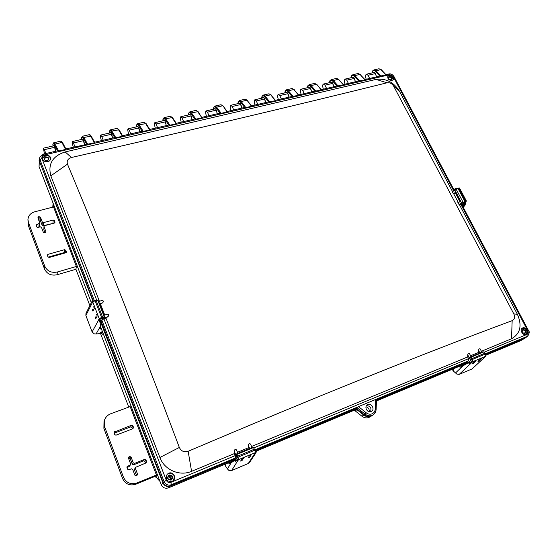 <?xml version="1.0" encoding="UTF-8"?>
<svg xmlns="http://www.w3.org/2000/svg" width="557" height="557" viewBox="0 0 557 557"><rect width="100%" height="100%" fill="white"/><g stroke="black" fill="none" stroke-linecap="round" stroke-linejoin="round"><path stroke-width="0.84" d="M103.337 333.949L102.3 334.235L100.908 332.626M103.324 333.915L102.585 334.075L103.163 333.504M100.671 327.022L100.016 327.321M465.492 201.404L464.858 202.428L465.534 202.198L465.074 205.143L463.215 207.301L464.35 206.048M464.573 203.911L464.308 204.711L464.851 204.725L464.858 202.428M465.589 201.599L461.725 203.298L454.902 190.069L458.592 188.008L465.555 201.112L466.411 201.042L465.534 202.198M465.555 201.112L464.851 201.349L457.882 188.245M461.844 203.159L464.851 201.349M458.592 188.008L459.455 187.96L466.411 201.042M454.324 190.515L456.065 189.171L455.598 188.322L453.927 189.763M464.308 204.711L462.811 206.543M456.482 188.92L455.925 188.934M455.598 188.322L456.914 188.67M99.675 319.272L101.388 317.692L104.786 317.358L104.25 316.912L102.537 317.037L99.202 318.66L98.707 319.572L99.675 319.272L100.225 321.904L100.859 322.635M101.52 317.344L95.108 300.717L92.803 302.04L92.163 303.14L91.835 301.706L92.455 300.773L92.734 301.518M95.108 300.717L96.117 300.418L102.537 317.037M98.394 300.843L97.837 300.334L96.117 300.418M98.387 300.822L104.786 317.358L98.387 300.822M100.455 321.549L99.891 320.902M102.384 331.464L98.909 333.713L96.089 333.977L94.182 333.838L92.121 331.93L85.875 315.52L85.959 313.375L91.954 301.421M96.089 333.977L100.163 326.687L100.887 322.698L99.668 322.071L98.707 319.572M94.307 308.487L93.667 306.789L94.307 308.487L93.012 310.98L92.622 310.722M97.203 316.028L96.563 314.322L97.203 316.028L95.895 318.479L95.498 318.221M100.163 326.687L99.814 328.679L101.555 329.319M99.821 328.157L101.214 328.435M92.455 300.773L92.699 302.249M100.866 332.626L102.787 332.515M98.909 333.713L102.432 331.596M469.725 357.218L482.647 351.857L483.81 351.927L470.867 357.295L469.669 357.225L469.725 357.838L471.111 358.158L472.301 359.634L472.364 360.852L471.459 361.709L471.89 362.516L469.307 363.352L468.11 362.913L462.999 365.817L455.522 372.946L456.893 374.116L459.24 374.36L472.106 368.922L485.76 356.229L472.823 361.639L471.89 362.516M469.878 362.523L468.11 362.913L471.459 361.709M483.81 351.927L485.655 353.932L472.705 359.335L472.823 361.639M472.705 359.335L472.245 358.485L485.196 353.096M470.867 357.295L472.245 358.485M485.655 353.932L485.76 356.229M485.147 356.793L472.106 368.922M472.35 363.881L474.62 361.451L475.943 360.901M477.969 361.347L479.034 361.249L477.969 361.347L480.496 358.993L481.805 358.443M452.528 369.173L453.307 370.955L455.522 372.946M461.015 366.966L458.85 366.527M458.153 366.819L460.66 367.147L462.999 365.817M235.813 454.268L252.641 447.285L253.428 447.584L236.572 454.589L235.778 454.268L237.867 457.394L238.104 458.724L237.651 459.455L238.062 460.409L235.43 461.238L234.142 460.695L231.113 462.839L227.437 468.924L228.816 470.331L231.635 470.54L248.255 463.521L255.391 452.604L238.528 459.657L238.062 460.409M236.189 460.249L234.943 460.361L235.193 460.681L237.651 459.455M253.428 447.584L254.974 450.112L238.083 457.151L238.528 459.657M238.083 457.151L237.651 456.148L254.535 449.116M236.572 454.589L237.651 456.148M254.974 450.112L255.391 452.604M255.489 452.187L256.373 451.407L255.942 452.848L249.536 462.456L248.255 463.521M240.68 461.05L241.738 458.961L243.325 458.536L241.738 458.961M248.283 457.861L249.39 455.758L251.04 455.187L249.39 455.758M255.942 452.848L254.869 453.565M225.446 465.68L225.279 464.113L225.696 466.334L227.437 468.924M230.32 463.431L229.059 462.533M228.154 462.909L229.818 463.779L231.113 462.839M230.668 463.173L230.271 462.025M100.518 328.365L100.852 327.474M100.532 328.372L101.012 327.892M460.026 366.966L459.831 366.123M376.636 76.838L375.286 73.608L368.003 75.279L366.527 74.185C365.677 74.575 365.413 75.62 365.726 77.319L366.165 79.268M355.533 81.733L354.196 78.453L346.739 80.166L345.291 79.052C344.47 79.435 344.226 80.487 344.546 82.206L344.999 84.17M333.915 86.746L332.592 83.425L324.947 85.179L323.526 84.03C322.74 84.413 322.517 85.472 322.858 87.212L323.318 89.197M311.76 91.877L310.444 88.507L302.611 90.311L301.226 89.141C300.467 89.517 300.272 90.582 300.627 92.337L301.1 94.349M289.041 97.148L287.746 93.729L279.718 95.574L278.361 94.377C277.644 94.746 277.47 95.818 277.839 97.593L278.326 99.633M265.752 102.544L264.478 99.076L256.241 100.97L254.918 99.745C254.236 100.107 254.083 101.186 254.472 102.982L254.974 105.043M241.856 108.086L240.603 104.563L232.151 106.505L230.87 105.252C230.222 105.607 230.104 106.693 230.501 108.511L231.023 110.599M217.341 113.767L216.102 110.195L207.434 112.187L206.187 110.906C205.589 111.254 205.491 112.347 205.909 114.185L206.452 116.295M192.179 119.602L190.96 115.974L182.055 118.014L180.858 116.705C180.294 117.047 180.231 118.147 180.67 120.013L181.227 122.143M166.341 125.597L165.144 121.906L156.002 124.009L154.846 122.665C154.331 123 154.303 124.107 154.755 125.986L155.326 128.152M139.8 131.751L138.63 127.999L129.231 130.157L128.131 128.778C127.664 129.106 127.664 130.227 128.138 132.127L128.73 134.314M112.528 138.073L111.379 134.258L101.722 136.479L100.671 135.066C100.26 135.386 100.295 136.507 100.789 138.435L101.402 140.649M84.49 144.576L83.376 140.698L73.447 142.982L72.452 141.534C72.09 141.84 72.166 142.968 72.682 144.924L73.315 147.166M55.658 151.26L54.572 147.32L44.365 149.666L43.425 148.176L44.435 153.864M486.045 355.164L520.419 340.807L526.226 337.312M39.31 159.037L39.067 166.682L91.32 302.681M376.476 400.943L461.572 365.392L462.275 365.719L466.669 363.06L466.926 363.575M255.419 451.518L354.043 410.314M100.302 326.054L161.286 484.778C162.832 487.786 165.213 488.816 168.43 487.862L231.413 461.551L232.241 461.913L234.671 459.964L234.852 460.402M53.2 207.023L53.451 204.12M76.379 266.469L53.528 206.939L34.722 211.806C30.551 213.094 28.296 215.67 27.941 219.535L28.421 222.382L44.783 266.267C47.275 271.224 51.474 273.132 57.385 271.99L76.379 266.469L75.919 269.261L57.065 274.761C51.209 275.91 47.039 274.016 44.567 269.087L28.33 225.488L27.941 219.535M128.764 407.111L100.344 332.968M89.858 305.605L75.919 269.261M156.42 474.982L130.164 406.589L110.759 413.754C107.926 414.854 105.914 416.789 104.723 419.553L104.605 426.69L123.445 477.21C126.251 482.877 130.707 484.806 136.827 482.989L156.42 474.982L155.285 476.284L135.838 484.235C129.767 486.038 125.346 484.13 122.568 478.512L103.894 428.382L104.013 421.294L104.723 419.553M160.005 481.436L155.285 476.284M155.591 477.084L157.499 474.912M371.686 415.835L369.834 416.977C367.237 418.411 364.605 418.161 361.939 416.232L355.171 410.85L352.706 410.432L354.475 409.249L356.953 409.673L363.756 415.076C366.436 417.012 369.082 417.27 371.686 415.835L372.097 415.557M370.496 411.769C371.728 408.065 370.412 406.004 366.541 405.6C370.412 406.004 371.728 408.065 370.496 411.769M369.2 411.762C369.493 409.221 368.435 407.564 366.005 406.784M376.518 400.051L465.965 362.725L466.669 363.06M255.19 450.683L354.475 409.249M100.692 322.169L162.978 483.016C164.538 486.066 166.947 487.11 170.198 486.15L233.836 459.595L234.671 459.964M39.046 160.228L93.151 301.657M392.413 78.781C391.383 77.061 389.865 76.163 387.846 76.072M485.878 354.419L525.578 337.82M369.653 78.453L368.003 75.279M348.383 83.39L346.739 80.166M326.583 88.445L324.947 85.179M304.247 93.618L302.611 90.311M281.341 98.93L279.718 95.574M257.856 104.375L256.241 100.97M233.759 109.966L232.151 106.505M209.028 115.696L207.434 112.187M183.643 121.586L182.055 118.014M157.568 127.63L156.002 124.009M130.791 133.84L129.231 130.157M103.261 140.218L101.722 136.479M74.965 146.783L73.447 142.982M45.869 153.53L44.365 149.666M52.769 207.134L53.103 203.214M114.088 433.193L130.665 426.906L131.96 427.477L132.503 428.89M126.947 467.455L129.078 466.606L130.498 464.817L127.08 466.599L127.602 469.21L128.939 469.788L131.361 468.813L132.691 469.391L134.878 475.191L136.207 475.762L136.918 475.476L137.523 474.118L135.337 468.333L135.462 467.358L146.004 462.951L146.588 461.621L145.955 459.964L144.639 459.386L134.578 463.396L133.255 462.818L131.083 457.074L129.76 456.503L128.535 457.213L128.444 458.119L130.61 463.87L130.498 464.817M135.462 467.358L134.362 469.697L136.576 475.615M128.437 458.112L130.15 458.522L132.301 464.225L133.617 464.796L143.602 460.813L144.904 461.377L145.565 463.125M48.083 257.132L64.173 252.593L65.266 252.92M43.996 226.393L44.664 225.648L54.37 223.058L54.976 222.006L54.44 220.593L53.207 220.029L43.509 222.598L42.276 222.027L40.431 217.153L38.51 216.764L37.883 217.822L39.777 223.016L36.094 225.146L36.678 226.873L37.918 227.444L40.25 226.824L41.497 227.388L43.349 232.311L44.588 232.875L45.946 231.949L43.996 226.393L43.829 229.776L44.964 232.777M38.642 219.82L40.25 220.28L42.074 225.125L43.307 225.689L53.737 223.225M37.096 227.347L38.927 226.859L39.596 226.107L39.777 223.016M131.591 425.228L114.039 432.183L114.624 434.613L115.94 435.191L132.928 428.723L133.52 427.428L132.893 425.799L131.591 425.228L130.665 426.906M64.535 249.689L48.013 254.326L47.338 255.085L47.937 256.888L49.19 257.459L65.726 252.787L66.332 251.701L65.775 250.253L64.535 249.689L64.173 252.593M170.985 479.633C170.7 477.934 169.732 476.945 168.075 476.667M484.339 352.115L527.075 334.36C528.294 333.685 528.558 332.536 527.876 330.907L528.558 330.691L461.593 204.238L459.455 204.704L517.411 314.322L513.819 313.897L393.611 86.056C391.982 83.508 389.803 82.422 387.08 82.784C300.738 104.201 195.521 129.099 71.435 157.499C67.863 158.668 66.541 160.889 67.474 164.155C102.808 248.415 140.099 342.854 179.333 447.459C181.22 451.24 184.158 452.514 188.141 451.295C315.701 396.96 423.71 353.423 512.162 320.672L511.514 338.788L481.387 351.272M459.455 204.704L457.938 202.518M460.026 201.808L455.452 193.161L453.649 193.725L458.23 202.379M453.649 193.725L453.099 193.363L455.988 192.464M452.138 191.552L453.099 193.363M99.397 301.26L50.84 175.845C47.77 164.03 52.553 156.057 65.176 151.929L376.038 79.414C385.813 78.161 393.597 82.046 399.383 91.083L452.43 191.42M100.483 321.626L101.151 321.41L163.25 482.647C164.809 485.711 167.218 486.755 170.477 485.781L234.803 458.947L235.681 457.868L234.532 453.523L191.573 471.319C179.688 476.576 164.399 469.948 159.894 457.499L105.879 318.005L107.926 316.689C109.193 315.332 109.019 314.51 107.397 314.232L107.007 314.406M234.532 453.523L234.274 451.24C234.546 449.436 235.298 448.998 236.523 449.917L236.628 450.293M249.07 448.747L248.631 447.682L237.505 452.291M248.631 447.682L248.366 445.447L249.647 448.51M250.678 444.465L250.573 444.096C249.362 443.198 248.624 443.651 248.366 445.447M376.525 399.829L467.003 362.085L468.555 360.811L468.548 358.673L467.678 356.946L251.562 446.47M467.678 356.946L467.748 354.823C467.957 353.43 468.514 352.964 469.405 353.437L471.034 356.661M481.847 352.177L480.211 348.961C479.319 348.515 478.776 348.988 478.567 350.381L478.512 352.463L470.574 355.749M513.819 313.897C515.19 317.093 514.64 319.356 512.162 320.672M517.411 314.322C522.292 325.594 520.329 333.747 511.514 338.788M255.12 450.474L356.111 408.344L358.478 406.624L468.555 360.811M375.703 399.446L375.279 409.054C374.61 412.493 374.492 412.103 372.139 413.823C369.994 414.547 368.052 414.22 366.304 412.841L358.478 406.624M367.843 404.563C371.533 402.802 375.098 409.318 371.547 411.351C367.961 413.851 363.603 407.07 367.342 404.828L367.843 404.563M47.791 160.493L44.985 160.242M171.041 479.598C171.5 477.126 170.519 476.124 168.103 476.611M466.877 362.134L467.448 363.282M522.738 332.738L522.215 331.937M101.68 300.599L102.07 300.425C103.658 300.717 103.818 301.539 102.537 302.89L99.773 304.401M104.751 315.081L100.525 304.164M467.748 354.823L470.331 359.94L471.264 358.193M478.512 352.463L478.971 353.368M526.121 334.409C522.919 335.941 519.27 329.786 522.375 328.122C525.488 326.012 529.756 332.473 526.421 334.263L526.121 334.409M101.151 321.41L101.764 319.948L105.879 318.005M171.911 481.499C166.627 481.68 165.032 479.285 167.135 474.306L168.701 473.213C172.893 471.25 176.799 477.398 173.338 480.545L171.911 481.499M234.274 451.24L236.76 457.269L237.15 455.856M47.811 161.704C44.609 161.983 42.819 160.757 42.429 158.035C42.478 153.565 51.098 154.366 50.59 158.773C50.395 160.256 49.469 161.238 47.811 161.704M392.017 80.466C388.702 80.243 387.317 78.739 387.867 75.94L389.169 75.077C392.497 75.306 393.876 76.817 393.305 79.616L392.017 80.466M101.854 317.553L101.875 318.625L102.787 317.288M458.891 204.335L462.756 202.776M467.003 362.085L467.574 363.213M527.075 334.36L527.054 336.428L527.862 335.927C529.387 333.26 529.623 331.519 528.558 330.691L528.558 330.691M101.764 319.948L164.064 481.54C166.014 484.778 168.43 485.829 171.319 484.687L235.681 457.868M234.803 458.947L235.326 460.214M453.809 190.988L393.103 76.288L389.844 74.652L43.968 155.027C42.457 155.152 41.768 156.266 41.907 158.376L39.979 159.685L39.477 161.265L39.373 158.78L39.888 157.171L39.979 159.685L94.439 300.947M82.164 139.306L81.566 137.823C81.802 136.688 82.332 136.799 83.16 138.15L83.787 137.475L91.202 136.138L94.606 142.23L94.363 142.759L65.851 148.893L65.559 149.443L58.687 151.038L57.58 150.822L54.314 144.743C53.528 143.358 53.047 143.233 52.88 144.367L53.472 145.878M385.841 74.701L386.022 75.063L379.888 76.093M364.807 79.581L364.967 79.95L358.715 81.002M343.258 84.573L343.391 84.956L337.02 86.029L332.682 81.12L333.288 80.514L331.324 79.609L329.932 80.716L329.403 82.687M321.18 89.698L321.278 90.088L314.789 91.188L310.514 86.189L311.126 85.576L309.212 84.636L307.847 85.764L307.367 87.734M298.538 94.948L298.608 95.351L291.993 96.472M275.318 100.33L275.36 100.747L268.613 101.896M251.506 105.851L251.506 106.283L245.825 107.605L244.627 107.452M227.061 111.518L227.033 111.964L221.199 113.322L220.008 113.162M189.373 114.756L188.753 113.356C189.227 112.229 189.944 112.284 190.884 113.531L191.511 112.883L198.083 111.637L201.906 117.799L195.918 119.184L194.741 119.024M163.647 120.646L163.027 119.233C163.452 118.098 164.12 118.168 165.039 119.435L165.659 118.78L172.433 117.52L176.249 123.32L176.109 123.786L169.955 125.214L168.785 125.04M137.217 126.697L136.604 125.262C136.973 124.127 137.6 124.211 138.484 125.506L139.111 124.845L146.087 123.557L149.77 129.454L149.603 129.934L143.274 131.403L142.126 131.222M110.07 132.914L109.457 131.452C109.764 130.324 110.349 130.415 111.205 131.737L111.832 131.069L119.024 129.76L122.568 135.755L122.366 136.256L115.863 137.767L114.721 137.572M86.614 144.082L83.16 138.15M455.452 193.161L456.051 192.59M485.808 354.238L525.676 337.605L527.862 335.927M526.163 334.395C527.764 330.663 526.456 328.609 522.229 328.247L522.153 328.275M173.227 480.649C175.399 475.671 173.833 473.255 168.52 473.401L167.065 474.383M39.477 161.265L93.458 301.441M50.562 159.024C50.046 156.42 48.257 155.264 45.194 155.549L42.423 158.279M393.117 79.853C393.381 77.124 391.961 75.696 388.849 75.564L387.728 76.191M356.111 408.344L364.208 414.777C366.986 416.775 369.695 416.984 372.334 415.404L373.253 414.777C370.621 416.351 367.926 416.142 365.155 414.157L366.304 412.841M53.618 145.843L53.785 145.649C54.746 146.484 55.394 148.35 55.721 151.246M84.462 144.5C84.156 141.582 83.508 139.772 82.52 139.069L82.332 139.271M112.417 137.802C112.124 134.982 111.477 133.276 110.467 132.677L110.251 132.872M139.612 131.32C139.334 128.59 138.686 126.961 137.663 126.446L137.419 126.655M166.09 125.026C165.826 122.38 165.171 120.834 164.127 120.389L163.862 120.597M191.873 118.92C191.615 116.35 190.954 114.874 189.895 114.491L189.61 114.7M214.438 109.019L213.811 107.64C214.341 106.512 215.093 106.554 216.06 107.773L219.994 113.141M216.986 112.987C216.736 110.481 216.067 109.068 214.995 108.747L214.682 108.956M238.856 103.421L238.222 102.07C238.807 100.942 239.594 100.977 240.589 102.168L244.607 107.431M241.453 107.223C241.209 104.779 240.54 103.421 239.447 103.149L239.12 103.365M262.66 97.969L262.02 96.64C262.646 95.512 263.468 95.532 264.491 96.709L268.592 101.875M265.306 101.611C265.062 99.223 264.387 97.914 263.28 97.691L262.932 97.907M285.866 92.657L285.226 91.341C285.894 90.22 286.751 90.234 287.788 91.383L291.972 96.452M288.561 96.152C288.317 93.813 287.635 92.553 286.521 92.371L286.152 92.594M308.501 87.477L307.861 86.175C308.571 85.061 309.455 85.061 310.514 86.189M311.238 90.833C310.994 88.542 310.312 87.324 309.177 87.184L308.794 87.407M330.58 82.415L329.939 81.141C330.684 80.02 331.603 80.013 332.682 81.12M333.358 85.646C333.121 83.397 332.425 82.22 331.29 82.123L330.886 82.345M352.135 77.479L351.488 76.218C352.275 75.104 353.215 75.091 354.308 76.177L358.694 80.981M354.948 80.598C354.705 78.384 354.008 77.249 352.866 77.179L352.449 77.409M373.169 72.668L372.522 71.421C373.343 70.307 374.311 70.286 375.425 71.352L379.867 76.072M376.024 75.668C375.78 73.496 375.077 72.396 373.921 72.361L373.496 72.591M525 333.497C526.456 331.248 525.738 329.897 522.856 329.445C521.401 331.687 522.111 333.037 525 333.497M171.131 480.141C173.693 477.071 173.025 475.337 169.119 474.94C166.543 478.01 167.218 479.744 171.131 480.141M381.308 69.695L378.99 68.762L381.308 69.695L386.022 74.77M54.314 144.743L54.948 144.061L53.737 142.766L52.845 144.124L53.006 145.983M58.687 151.038L54.948 144.061L61.918 142.467L60.769 141.165L53.737 142.766M60.762 141.165L60.748 141.172C61.298 141.018 61.904 141.527 62.6 142.696L65.83 148.907M81.621 139.431L81.531 137.544L82.485 136.228L83.787 137.475L87.679 144.305M94.363 142.759L90.561 135.929L89.294 134.676M109.457 133.053L109.43 131.153L110.439 129.865L111.832 131.069L115.863 137.767M122.366 136.256L118.418 129.565L117.088 128.354L110.439 129.865M136.542 126.857L136.576 124.935L137.642 123.675L139.111 124.845L143.274 131.403M149.603 129.934L145.523 123.382L144.089 122.213M162.909 120.813L162.999 118.885L164.113 117.652L165.659 118.78L169.955 125.214M176.109 123.786L171.904 117.36L170.386 116.225M188.579 114.937L188.726 113.015L189.895 111.79L191.511 112.883L195.918 119.184M201.906 117.799L197.589 111.497L195.994 110.397M213.589 109.207L213.784 107.278L214.995 106.074L216.68 107.139L222.605 105.781L220.941 104.723M237.957 103.63L238.201 101.694L239.461 100.511L241.202 101.534L246.974 100.218L245.247 99.195M264.491 96.709L265.104 96.083L263.301 95.087L262.013 96.236L261.637 98.206M261.713 98.192L262.006 96.25M269.818 102.035L265.104 96.083L270.73 94.794L268.94 93.799M287.788 91.383L288.401 90.763L286.542 89.795L285.219 90.937L284.787 92.908M284.871 92.887L285.212 90.944M293.205 96.605L288.401 90.763L293.887 89.51L292.042 88.549M307.464 87.714L307.847 85.771M316.014 91.313L311.126 85.576L316.473 84.358L314.573 83.418M329.5 82.666L329.925 80.73M338.252 86.154L333.288 80.514L338.51 79.324L336.553 78.419M354.308 76.177L354.913 75.578L352.901 74.694L351.481 75.794L350.903 77.764M351.014 77.736L351.474 75.808M359.954 81.113L354.913 75.578L360.01 74.415L358.005 73.538M375.425 71.352L376.024 70.76L373.97 69.904L372.508 70.997L371.895 72.953M372.013 72.932L372.508 70.997M47.296 160.966C49.838 158.842 49.294 157.45 45.674 156.782C43.119 158.898 43.662 160.291 47.296 160.966M391.16 79.943C392.713 78.314 392.114 77.186 389.378 76.56C387.818 78.196 388.417 79.324 391.16 79.943M522.835 330.002L522.675 330.085C521.714 331.93 522.341 332.975 524.541 333.225L524.694 333.149C525.655 331.304 525.035 330.252 522.835 330.002M169.231 475.56L168.472 476.089C167.399 478.574 168.186 479.779 170.839 479.695L171.57 479.208C172.684 476.708 171.904 475.497 169.231 475.56M45.82 157.457L44.428 158.947C44.616 160.312 45.514 160.924 47.115 160.785L48.501 159.316C48.32 157.944 47.429 157.325 45.82 157.457M389.392 77.151L388.744 77.583C388.466 78.976 389.155 79.735 390.812 79.846L391.46 79.414C391.745 78.022 391.056 77.263 389.392 77.151M464.67 202.845L462.289 205.554M456.12 189.164L463.076 202.268M456.127 188.287L456.733 188.558M465.241 204.593L465.074 205.143M464.754 205.589L464.427 204.969M92.121 331.93L98.596 320.038M99.202 318.66L92.803 302.04M92.107 303.147L85.875 315.52M104.25 316.912L97.837 300.334M100.427 322.426L100.225 321.904L99.668 322.071M91.835 301.706L92.392 301.539L92.197 301.024M92.859 311.029L92.337 309.379L93.012 310.98M95.741 318.527L95.219 316.849L95.895 318.479M100.824 328.4L101.165 329.284M471.452 362.865L459.24 374.36M469.307 363.352L468.646 363.06M475.915 361.02L474.62 361.451M472.12 363.798L473.199 363.7L476.026 360.79M481.777 358.562L480.496 358.993M453.461 368.783L453.307 370.955M452.945 368.999L452.848 370.37M237.742 460.736L231.635 470.54M255.593 451.734L256.373 451.407M256.373 451.818L255.858 452.04L256.095 452.59M235.43 461.238L235.193 460.681L234.657 460.904M240.471 460.973L242.121 460.402M248.074 457.784L249.627 457.381L251.11 455.013M225.453 464.044L225.696 466.334M361.939 416.232L363.756 415.076M355.171 410.85L356.953 409.673M461.572 365.392L465.965 362.725M231.413 461.551L233.836 459.595M168.43 487.862L170.198 486.15M161.286 484.778L162.978 483.016M100.455 325.316L101.207 322.566M39.067 166.682L39.31 161.795M520.419 340.807L525.209 338.002M104.605 426.69L103.894 428.382M123.445 477.21L122.568 478.512M136.827 482.989L135.838 484.235M129.76 456.503L128.834 457.951M129.043 456.782L128.382 457.833M131.083 457.074L130.15 458.522M133.255 462.818L132.301 464.225M134.578 463.396L133.617 464.796M144.639 459.386L143.602 460.813M145.955 459.964L144.904 461.377M146.588 461.621L145.537 463.027M135.337 468.333L134.362 469.697M137.523 474.118L136.535 475.434M127.581 466.181L126.912 467.205M130.004 465.22L129.078 466.606M114.617 431.654L113.997 432.935M132.893 425.799L131.96 427.477M133.52 427.428L132.754 428.793M28.421 222.382L28.33 225.488M44.783 266.267L44.567 269.087M57.385 271.99L57.065 274.761M36.769 224.38L36.651 226.796M39.101 223.768L38.927 226.859M38.51 216.764L38.384 219.138M39.199 216.582L39.025 219.716M40.431 217.153L40.25 220.28M42.276 222.027L42.074 225.125M43.509 222.598L43.307 225.689M53.207 220.029L52.936 223.127M54.44 220.593L54.203 223.099M54.976 222.006L54.913 222.668M44.045 226.713L43.829 229.776M45.897 231.621L45.848 232.262M48.013 254.326L47.825 256.589M65.775 250.253L65.441 252.871M66.332 251.701L66.234 252.439M393.611 86.056L399.383 91.083M191.573 471.319L188.141 451.295M159.894 457.499L179.333 447.459M50.84 175.845L67.474 164.155M65.176 151.929L71.435 157.499M376.038 79.414L387.08 82.784M253.811 447.891L468.548 358.673M478.567 350.381L479.897 352.985M527.876 330.907L460.834 204.259M103.846 318.66L166.348 480.406C167.56 482.453 169.056 483.1 170.853 482.362L235.367 455.556M41.907 158.376L96.737 300.272M99.55 303.823L102.537 302.89M101.875 318.625L107.926 316.689M254.862 449.868L357.691 407.014M467.525 363.122L472.127 359.314M470.331 359.94L472.092 359.251M485.544 353.723L527.054 336.428L525.676 337.605M163.25 482.647L164.064 481.54L166.348 480.406M170.853 482.362L171.319 484.687L170.477 485.781M235.312 460.166L237.762 457.144M237.665 456.914L236.76 457.269M100.169 321.222L101.666 317.608M43.968 155.027L43.39 154.101L57.636 150.801M389.844 74.652L388.911 73.99C390.68 73.496 392.337 74.304 393.896 76.406L454.463 190.786M393.103 76.288L393.896 76.406M461.885 204.795L464.42 201.738M464.239 201.815L462.992 203.027M375.279 409.054L376.024 409.562C375.878 411.818 374.952 413.559 373.253 414.777C375.014 413.51 375.968 411.727 376.107 409.444L376.553 399.265M356.856 407.557L365.155 414.157L364.208 414.777M111.205 131.737L114.707 137.551M138.484 125.506L142.112 131.201M165.039 119.435L168.771 125.019M190.884 113.531L194.72 119.003M381.127 76.198L376.024 70.76L380.995 69.625L386.029 75.042M65.559 149.443L61.918 142.467L62.6 142.696L65.851 148.893M82.485 136.228L89.322 134.669C89.858 134.543 90.485 135.031 91.202 136.138L91.251 136.298M117.088 128.354L119.073 129.941M137.642 123.675L144.11 122.206L146.15 123.751M164.113 117.652L170.414 116.218L172.496 117.729M216.06 107.773L216.68 107.139L221.199 113.322M198.083 111.637L196.029 110.39L189.895 111.79M240.589 102.168L241.202 101.534L245.825 107.605M227.033 111.964L223.072 105.914L220.976 104.716L214.995 106.074M251.513 106.262L246.974 100.218L251.576 105.879M275.36 100.726L270.73 94.794L275.409 100.357M298.615 95.331L293.887 89.51L298.643 94.982M321.278 90.088L316.842 84.441L314.608 83.411L309.212 84.636M343.397 84.936L338.51 79.324L343.404 84.629M364.974 79.93L360.01 74.415L364.974 79.637M461.725 203.298L454.791 190.209M100.58 321.89L100.88 322.67M99.459 333.539L102.439 331.61M472.058 363.944L473.199 363.7M481.896 358.332L479.034 361.249M469.669 357.225L482.592 351.864M243.472 458.209L242.044 460.548L240.478 461.064M248.081 457.875L249.627 457.381M235.778 454.268L252.6 447.285M54.022 145.753L43.425 148.176M82.784 139.166L72.452 141.534M110.752 132.761L100.671 135.066M137.969 126.53L128.131 128.778M164.454 120.465L154.846 122.665M190.243 114.554L180.858 116.705M215.357 108.803L206.187 110.906M239.83 103.198L230.87 105.252M263.677 97.74L254.918 99.745M286.932 92.413L278.361 94.377M309.601 87.219L301.226 89.141M331.728 82.157L323.526 84.03M353.312 77.214L345.291 79.052M374.388 72.389L366.527 74.185M237.95 453.363L236.523 449.917M252.008 447.529L250.573 444.096M98.645 301.49L102.07 300.425M103.999 315.318L107.397 314.232M460.806 201.557L457.861 202.497M452.061 191.531L455.006 190.612M39.888 157.171L43.39 154.101M94.599 142.23L114.791 137.551M122.554 135.748L142.195 131.194M149.749 129.44L168.862 125.012M176.214 123.306L194.818 118.996M201.975 117.332L220.092 113.134M227.103 111.504L244.711 107.424M251.548 105.837L268.704 101.861M275.374 100.316L292.084 96.438M298.601 94.927L314.886 91.153M321.25 89.677L337.117 86.001M343.342 84.56L358.819 80.967M364.898 79.56L379.992 76.058M385.938 74.68L388.911 73.99M464.642 201.669L461.948 204.906M227.124 111.539L223.072 105.914M247.412 100.337L245.282 99.188L239.461 100.511M271.141 94.906L268.975 93.792L263.301 95.087M294.277 89.607L292.077 88.535L286.542 89.795M321.305 89.74L316.842 84.441M338.851 79.407L336.595 78.405L331.324 79.609M360.337 74.492L358.047 73.524L352.901 74.694M378.99 68.762L373.97 69.904M52.845 144.152L52.992 145.99M81.524 137.572L81.601 139.438M109.423 131.18L109.43 133.06M136.569 124.963L136.507 126.864M162.992 118.906L162.867 120.827M188.726 113.015L188.531 114.951M213.784 107.278L213.533 109.221M238.201 101.694L237.888 103.644"/></g></svg>
